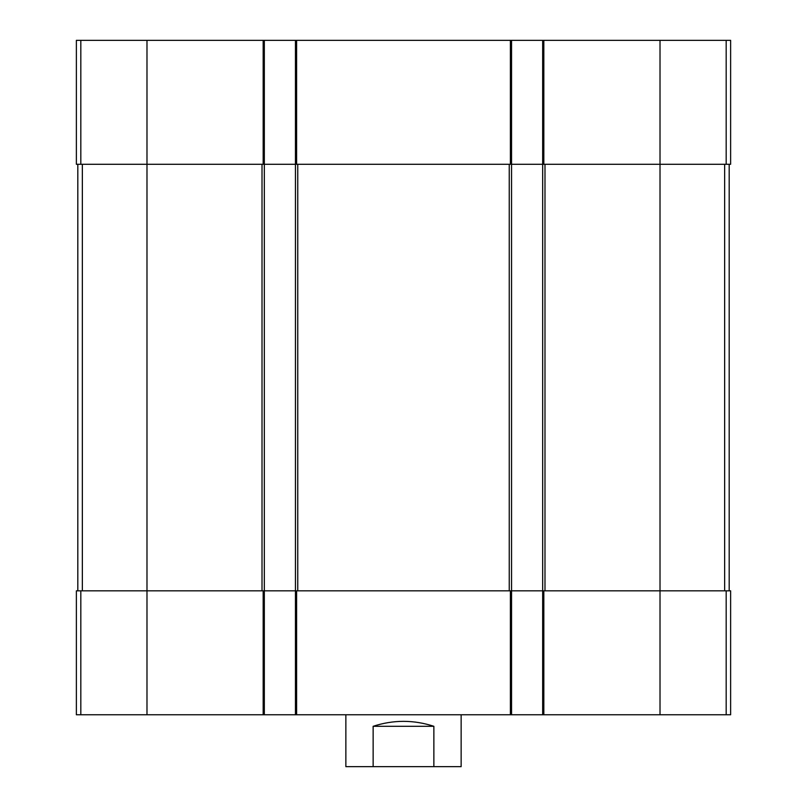 <?xml version="1.0" encoding="UTF-8"?>
<svg xmlns="http://www.w3.org/2000/svg" width="807" height="807" viewBox="0 0 807 807"><rect width="100%" height="100%" fill="white"/><g stroke="black" fill="none" stroke-linecap="round" stroke-linejoin="round"><path stroke-width="1.21" d="M726.179 40.35L726.179 164.285L730.628 164.285L730.628 40.35L76.372 40.35L76.372 164.285L146.985 164.285L146.985 590.835L76.372 590.835L76.372 714.77L263.173 714.77L263.173 590.835L146.985 590.835L146.985 714.77M726.179 164.285L542.677 164.285L542.677 590.835L263.173 590.835M511.547 40.35L511.547 164.285L295.453 164.285L295.453 714.77L264.323 714.77L264.323 164.285L146.985 164.285L146.985 40.35M660.015 40.35L660.015 590.835L730.628 590.835L730.628 714.77L542.677 714.77L542.677 590.835L660.015 590.835L660.015 714.77M542.677 40.35L542.677 164.285L511.547 164.285L511.547 714.77L295.453 714.77M295.453 40.35L295.453 164.285L264.323 164.285L264.323 40.35M542.677 714.77L511.547 714.77M264.323 714.77L263.173 714.77M77.815 164.285L77.815 590.835M729.185 164.285L729.185 590.835M345.86 714.77L345.86 766.65L461.14 766.65L461.14 714.77M373.137 766.65L373.137 726.3L433.863 726.3C413.618 719.703 393.382 719.703 373.137 726.3M433.863 766.65L433.863 726.3M543.827 40.35L543.827 164.285M296.603 40.35L296.603 164.285M510.397 40.35L510.397 164.285M263.173 40.35L263.173 164.285M80.821 40.35L80.821 164.285M726.179 590.835L726.179 714.77M543.827 714.77L543.827 590.835M510.397 714.77L510.397 590.835M296.603 714.77L296.603 590.835M80.821 590.835L80.821 714.77M262.013 164.285L262.013 590.835M82.354 164.285L82.354 590.835M509.247 164.285L509.247 590.835M297.753 164.285L297.753 590.835M724.646 164.285L724.646 590.835M544.987 164.285L544.987 590.835"/></g></svg>
